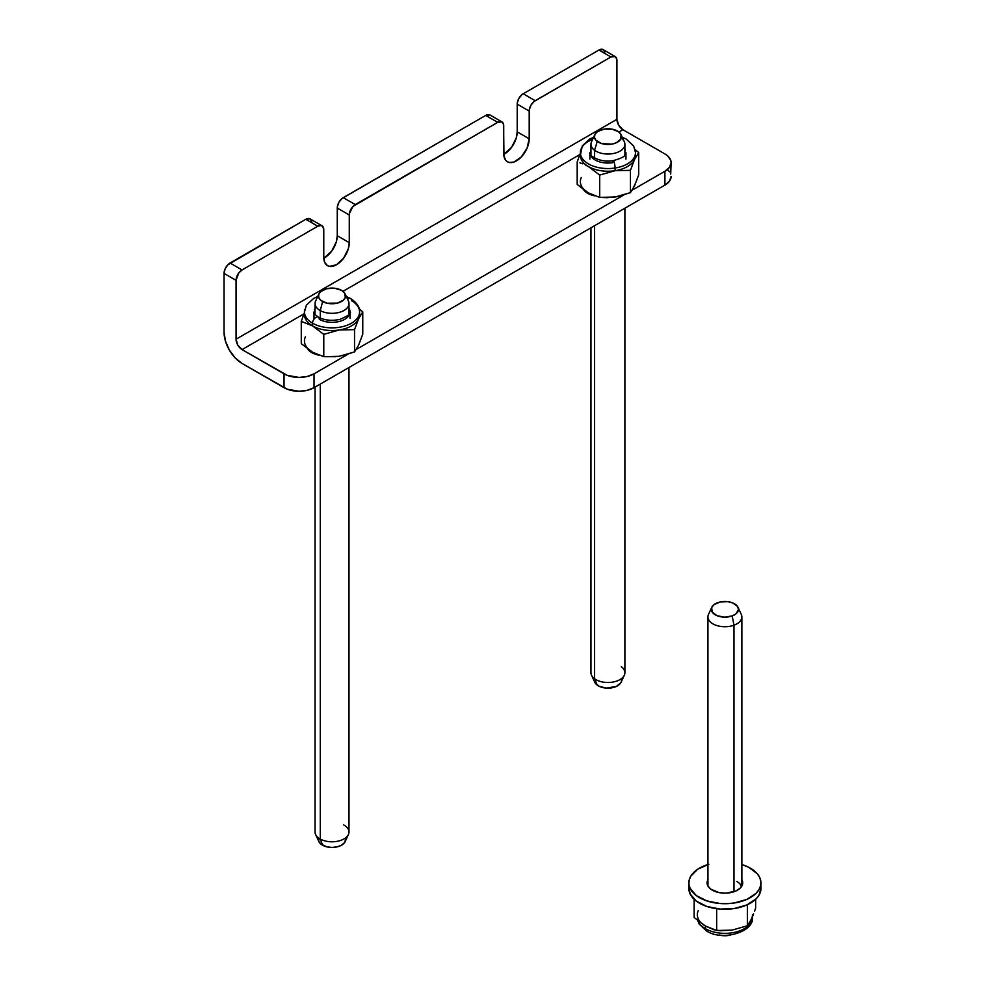 <?xml version="1.0" encoding="UTF-8"?>
<svg xmlns="http://www.w3.org/2000/svg" width="985" height="985" viewBox="0 0 985 985"><rect width="100%" height="100%" fill="white"/><g stroke="black" fill="none" stroke-linecap="round" stroke-linejoin="round"><path stroke-width="1.48" d="M318.672 355.105A18.026 10.404 180 0 1 311.777 352.63L307.714 349.022A18.026 10.404 180 0 0 311.777 352.63L318.672 355.105M594.583 195.818A18.026 10.404 180 0 1 587.688 193.331L583.625 189.723A18.026 10.404 180 0 0 587.688 193.331L594.571 195.806M615.169 56.551L603.177 49.632A8.483 4.9 120 0 0 598.929 50.05L523.207 93.772L598.929 50.05L610.934 56.97L534.03 101.504L530.964 105.173L529.327 109.667L529.204 138.786L517.211 131.867A18.026 10.404 120 0 1 503.741 154.337L511.547 147.368L516.238 138.048L517.211 131.867L517.322 102.735L518.972 98.241L522.038 94.572L523.207 93.772L535.2 100.692L610.934 56.97A8.483 4.9 -60 0 1 615.169 56.551A8.483 4.9 -60 0 1 616.93 60.442L616.93 119.308L236.055 339.209L236.055 280.331L224.051 273.411L236.055 280.331A8.483 4.9 -60 0 1 242.051 269.952L230.059 263.02A8.483 4.9 120 0 0 224.051 273.411L224.051 332.277L225.43 341.019L229.32 350.02L235.169 357.887L242.051 363.453L284.037 387.684L284.037 373.832L284.037 387.684A21.202 12.239 0 0 0 314.03 387.684L664.912 185.106L314.03 387.684L314.03 373.832L347.914 354.268L314.03 373.832A21.202 12.239 180 0 1 284.037 373.832L242.051 349.589A8.483 4.9 60 0 1 236.055 339.209L237.804 345.119L242.051 349.589L303.959 313.858L242.051 349.589L287.251 375.359L299.034 377.427L307.148 376.492L314.03 373.832L314.03 387.684L307.148 390.343L299.034 391.279L287.251 389.21L242.051 363.453A25.45 14.689 60 0 1 224.051 332.277L224.051 273.411L225.06 268.979L227.757 264.866L305.781 219.298L317.773 226.23A8.483 4.9 -60 0 1 322.021 225.811A8.483 4.9 -60 0 1 323.769 229.69L323.769 257.393A18.026 10.404 -60 0 0 327.5 265.642L327.5 265.642A18.026 10.404 -60 0 0 341.401 260.816A18.026 10.404 -60 0 0 349.269 242.679L349.269 214.976L337.264 208.044L349.269 214.976A8.483 4.9 -60 0 1 355.265 204.584L343.272 197.653A8.483 4.9 120 0 0 337.264 208.044L337.264 235.747L349.269 242.679L337.264 235.747A18.026 10.404 120 0 1 323.794 258.218L331.6 251.261L336.304 241.941L337.264 235.747L337.387 206.628L339.025 202.134L342.09 198.465L485.716 115.417L343.272 197.653L355.265 204.584L497.721 122.337L485.716 115.417L489.964 114.986A8.483 4.9 120 0 0 485.716 115.417L497.721 122.337L352.962 206.431L349.379 213.548L349.269 242.679L348.296 248.873L343.605 258.181L336.513 264.756L329.433 266.356L327.5 265.642L324.742 262.466L323.769 257.393L323.769 229.69L322.76 226.427L321.11 225.466L317.773 226.23L305.781 219.298L230.059 263.02L242.051 269.952L317.773 226.23L242.051 269.952L238.715 273.042L236.055 280.331L236.055 339.209L616.93 119.308L616.819 59.149L615.169 56.551L610.934 56.97L598.929 50.05L603.177 49.632L604.815 52.23M322.021 225.811L310.016 218.879A8.483 4.9 120 0 0 305.781 219.298L310.016 218.879L311.666 221.477M529.204 138.786L527.061 148.206L521.336 156.923L513.973 162.02L509.38 162.476L507.447 161.762L505.859 160.444L503.963 156.233L503.606 124.516L501.956 121.918L497.721 122.337A8.483 4.9 -60 0 1 501.956 121.918A8.483 4.9 -60 0 1 503.717 125.797L503.717 153.5A18.026 10.404 -60 0 0 507.447 161.762L507.447 161.762A18.026 10.404 -60 0 0 521.336 156.923A18.026 10.404 -60 0 0 529.204 138.786L517.211 131.867L517.211 104.151L529.204 111.083L529.204 138.786M622.926 129.7L618.912 132.015L622.926 129.7L664.912 153.943L622.926 129.7A8.483 4.9 -120 0 1 616.93 119.308L618.691 125.218L622.926 129.7M579.869 154.559L343.002 291.314L579.869 154.559M356.299 349.429L623.825 194.981L356.299 349.429M632.21 190.13L664.912 171.255L669.505 167.278L671.13 162.599L670.711 160.21L667.547 155.79L664.912 153.943A21.202 12.239 180 0 1 671.13 162.599A21.202 12.239 180 0 1 664.912 171.255L632.21 190.13M664.912 185.106L664.912 171.255L664.912 185.106A21.202 12.239 0 0 0 671.13 176.45L669.505 181.129L664.912 185.106M667.547 169.642L669.505 171.759M670.711 174.062L671.13 162.599M311.777 351.756L311.063 352.187A18.026 10.404 0 0 1 311.777 351.756L311.777 351.756M587.7 192.457L586.986 192.9A18.026 10.404 0 0 1 587.688 192.469L587.688 192.457M517.211 104.151L529.204 111.083A8.483 4.9 -60 0 1 535.2 100.692L523.207 93.772A8.483 4.9 120 0 0 517.211 104.151M708.018 879.605L707.23 881.563L707.686 885.564L710.776 889.159L719.185 892.644L726.068 893.161L735.746 891.056L740.326 888.027L742.555 884.234L741.865 879.765A17.816 10.281 180 0 1 742.665 882.215L742.665 883.582L742.665 882.215A17.816 10.281 180 0 1 742.702 882.892A17.816 10.281 180 0 1 725.489 893.173A17.816 10.281 180 0 1 707.119 883.582A17.816 10.281 180 0 1 707.082 882.892A17.816 10.281 180 0 1 707.932 879.765M688.847 882.892L688.847 888.433A36.051 20.808 0 0 0 688.921 889.812L688.921 884.271A36.051 20.808 180 0 1 688.847 882.892A36.051 20.808 180 0 1 707.932 864.534M708.917 864.239L697.774 869.189L690.744 876.219L689.143 880.196L688.921 884.271L690.079 888.298L696.309 895.587L706.898 900.93L720.22 903.54L727.287 903.664L734.256 902.999L746.864 899.404L756.135 893.284L759.041 889.566L760.642 885.601L760.863 881.513L759.706 877.5L757.219 873.67L748.637 867.243L741.865 864.534A36.051 20.808 180 0 1 760.863 881.513A36.051 20.808 180 0 1 760.949 882.892A36.051 20.808 180 0 1 726.093 903.701A36.051 20.808 180 0 1 688.921 884.271L688.921 889.812A36.051 20.808 0 0 0 726.093 909.241A36.051 20.808 0 0 0 760.949 888.433L760.949 882.892M688.921 887.054L690.079 893.838L696.309 901.127L706.898 906.471L720.22 909.081L734.256 908.539L746.864 904.944L756.135 898.825L759.041 895.106L760.949 888.347M580.411 153.512A27.568 15.92 0 0 0 615.071 168.016A4.777 1.01 -98.8 0 0 614.381 163.054A4.777 1.01 -98.8 0 0 613.089 160.641A4.777 1.01 81.2 0 1 614.381 163.054A4.777 1.01 81.2 0 1 615.071 168.016A27.568 15.92 180 0 1 580.362 152.638A27.568 15.92 180 0 1 592.601 139.414M593.61 137.223L589.806 138.983L582.32 145.829L580.362 155.322A27.568 15.92 0 0 0 588.439 166.576L599.693 175.084L615.071 170.7L615.071 168.016L615.071 170.7A27.568 15.92 180 0 1 588.439 166.576A27.568 15.92 0 0 0 615.071 170.7L630.437 170.331L634.562 159.447A27.568 15.92 180 0 1 615.071 170.7A27.568 15.92 0 0 0 634.562 159.447L638.686 152.577L635.091 149.461L638.686 152.577L638.686 174.874L634.562 185.759L630.437 192.629L615.071 197.012L599.693 197.382L588.439 192.9L577.185 184.392L586.063 191.336M581.298 177.522A27.568 15.92 0 0 0 588.439 192.9L599.693 197.382L607.265 197.677L618.949 196.274L630.437 192.629L630.437 170.331L615.071 170.7L599.693 175.084L599.693 197.382L599.693 175.084L588.439 166.576A27.568 15.92 180 0 1 580.461 153.98M585.57 165.061L588.439 166.576L585.57 165.061M579.956 162.857L582.751 163.83L579.956 162.857M578.195 159.065L577.185 162.094L577.185 184.392L577.185 162.094L579.217 156.233L578.195 159.065M580.251 153.598L579.217 156.233L580.251 153.598M635.399 153.98A27.568 15.92 180 0 1 634.562 159.447A27.568 15.92 0 0 0 635.497 155.322L635.497 152.638A27.568 15.92 180 0 1 615.071 168.016A27.568 15.92 0 0 0 635.46 151.764M591.148 194.267L588.439 192.9M635.263 183.715L633.404 187.729M618.481 196.347L615.071 197.012M612.596 162.685A4.777 1.01 81.2 0 1 613.089 160.641C599.606 163.227 587.725 154.67 589.904 152.638L589.904 159.127L589.904 152.638A18.026 10.404 180 0 0 612.596 162.685A18.026 10.404 180 0 1 589.904 152.638M630.437 192.629L634.562 185.759L638.686 174.874L638.686 152.577L634.562 159.447L630.437 170.331L630.437 192.629M625.34 149.942L624.896 149.117M315.052 387.093L315.052 832.005A16.967 9.801 0 0 0 320.273 839.06L322.624 845.265A13.568 7.831 0 0 0 345.132 841.633L348.419 834.517A16.967 9.801 180 0 1 320.273 839.06L320.273 384.076L320.273 839.06A16.967 9.801 0 0 0 338.668 841.005A16.967 9.801 0 0 0 348.986 832.005L348.986 367.504M343.765 824.938A16.967 9.801 180 0 1 348.419 834.517M348.986 314.474L348.986 303.528A16.967 9.801 180 0 1 338.668 312.541A16.967 9.801 180 0 1 320.273 310.595L320.273 318.106L320.273 310.595A16.967 9.801 0 0 0 340.638 311.962A16.967 9.801 0 0 0 348.419 301.004L345.132 293.899A13.568 7.831 180 0 1 338.914 302.666A13.568 7.831 180 0 1 322.624 301.57L320.273 310.595A16.967 9.801 180 0 1 315.052 303.528L315.052 314.474M318.906 293.899L315.631 301.004A16.967 9.801 0 0 0 320.273 310.595L322.624 301.57A13.568 7.831 180 0 1 318.906 293.899A13.568 7.831 180 0 1 341.413 290.267A13.568 7.831 180 0 1 345.132 293.899M341.413 290.267L334.395 288.199L326.564 288.74L320.581 291.695L318.66 294.552L318.771 297.605L320.888 300.4L327.082 303.22L337.473 303.097L343.457 300.142L345.378 297.285L344.454 292.767L341.413 290.267M320.273 839.06A16.967 9.801 180 0 1 315.631 834.517L318.906 841.633A13.568 7.831 0 0 0 322.624 845.265L320.273 839.06M318.66 838.235L318.771 841.301L320.888 844.096L327.082 846.915L332.302 847.445L337.473 846.792L341.807 845.032L344.664 842.458L345.587 839.454M590.963 227.794L590.963 672.706A16.967 9.801 0 0 0 594.571 678.739L597.242 685.141A13.568 7.831 0 0 0 610.651 687.998A13.568 7.831 0 0 0 621.042 682.334L624.33 675.23A16.967 9.801 180 0 1 611.328 682.297A16.967 9.801 180 0 1 594.571 678.739L594.571 225.725L594.571 678.739A16.967 9.801 0 0 0 613.458 681.965A16.967 9.801 0 0 0 624.896 672.706L624.896 208.204M621.301 666.673A16.967 9.801 180 0 1 624.33 675.23M621.301 138.208A16.967 9.801 180 0 1 624.896 144.229A16.967 9.801 180 0 1 613.458 153.5A16.967 9.801 180 0 1 594.571 150.262L594.571 158.019L594.571 150.262A16.967 9.801 0 0 0 615.49 153.007A16.967 9.801 0 0 0 624.33 141.717L621.042 134.6A13.568 7.831 180 0 1 613.975 143.638A13.568 7.831 180 0 1 597.242 141.446L594.571 150.262A16.967 9.801 180 0 1 590.963 144.229L590.963 155.187M594.817 134.6L591.542 141.717A16.967 9.801 0 0 0 594.571 150.262L597.242 141.446A13.568 7.831 180 0 1 594.817 134.6A13.568 7.831 180 0 1 605.221 128.949A13.568 7.831 180 0 1 618.629 131.793A13.568 7.831 180 0 1 621.042 134.6M618.629 131.793L612.178 129.183L604.298 129.072L597.649 131.51L595.038 134.169L594.398 137.198L595.814 140.153L601.256 143.441L611.562 144.167L616.29 142.8L620.821 139.07L621.006 134.526L618.629 131.793M594.571 678.739A16.967 9.801 180 0 1 591.542 675.23L594.817 682.334A13.568 7.831 0 0 0 597.242 685.141L594.571 678.739M594.817 682.322L599.077 686.25L606.28 688.096L616.29 686.483L620.821 682.765M621.4 681.263L621.461 679.736M594.46 679.367L594.398 680.894M347.89 307A18.026 10.404 180 0 1 350.044 311.937A18.026 10.404 180 0 0 347.89 307A18.026 10.404 180 0 1 349.884 313.328M304.697 309.795A27.568 15.92 0 0 0 312.528 323.191A27.568 15.92 180 0 1 304.451 311.937L304.451 314.621A27.568 15.92 0 0 0 312.528 325.875L301.275 321.381L304.451 312.639L301.275 321.381L312.528 325.875L323.782 334.383L339.16 329.987A27.568 15.92 180 0 1 312.528 325.875L312.528 323.191L312.528 325.875A27.568 15.92 0 0 0 339.16 329.987A27.568 15.92 0 0 0 358.651 318.734A27.568 15.92 0 0 0 359.587 314.621L359.587 311.937C359.894 307.197 356.878 302.715 350.525 298.492A4.777 2.758 120 0 0 347.545 299.132A4.777 2.758 -60 0 1 350.549 298.504A4.777 2.758 -60 0 1 351.51 300.684A27.568 15.92 180 0 1 359.587 311.937A27.568 15.92 180 0 1 342.571 326.638A27.568 15.92 180 0 1 312.528 323.191A4.777 2.758 -60 0 1 314.597 318.401A4.777 2.758 -60 0 1 318.266 317.096A4.777 2.758 120 0 0 314.621 318.377A4.777 2.758 120 0 0 312.528 323.191A27.568 15.92 0 0 0 340.835 327.02A27.568 15.92 0 0 0 359.34 314.067M359.353 343.014L362.763 334.174L362.763 311.876L359.18 308.761L362.763 311.876L358.651 318.734A27.568 15.92 180 0 1 339.16 329.987L354.526 329.63L358.651 318.734L362.763 311.876L362.763 334.174L358.651 345.058L354.526 351.928L339.16 356.311L323.782 356.681L312.528 352.187L301.275 343.679L312.516 352.187M305.387 336.821A27.568 15.92 0 0 0 312.528 352.187L323.782 356.681L335.614 356.718M358.651 318.734L354.526 329.63L339.16 329.987L323.782 334.383L312.528 325.875A27.568 15.92 180 0 1 304.55 313.279M342.571 355.647L354.526 351.928L354.526 329.63L354.526 351.928L357.493 347.028M315.237 353.566L312.528 352.187M350.044 311.937L350.044 318.426L350.044 311.937C351.817 313.304 348.382 315.803 339.726 319.435C331.514 321.098 324.373 320.322 318.29 317.108A4.777 2.758 -60 0 1 319.275 319.288A18.026 10.404 180 0 0 338.914 321.553A18.026 10.404 180 0 0 350.044 311.937A18.026 10.404 180 0 1 338.914 321.553A18.026 10.404 180 0 1 319.275 319.288M323.782 334.383L323.782 356.681L323.782 334.383M301.275 321.381L301.275 343.679L301.275 321.381M349.7 309.906L348.678 307.948M315.372 307.948L314.338 309.906M719.013 934.974A13.568 7.831 0 0 0 730.771 934.974L724.578 935.75L719.013 934.974M711.773 607.302L708.498 614.406A16.967 9.801 0 0 0 714.864 624.835A16.967 9.801 0 0 0 733.985 625.204L732.175 615.933A13.568 7.831 180 0 1 716.871 615.637A13.568 7.831 180 0 1 711.773 607.302A13.568 7.831 180 0 1 717.622 602.709A13.568 7.831 180 0 1 738.011 607.302A13.568 7.831 180 0 1 732.175 615.933L733.985 625.204L733.985 891.745L733.985 625.204A16.967 9.801 180 0 1 716.723 625.512A16.967 9.801 180 0 1 707.932 616.93L707.932 886.032M741.865 886.032L741.865 616.93A16.967 9.801 180 0 1 733.985 625.204A16.967 9.801 0 0 0 741.286 614.406L738.011 607.302M732.175 615.933L736.004 613.827L738.467 609.506L737.556 606.489L732.692 602.906L727.853 601.675L719.998 602.007L713.793 604.815L711.65 607.61L712.241 612.153L717.092 615.736L724.578 617.152L732.175 615.933M752.208 919.584A27.568 15.92 180 0 1 733.702 932.524A27.568 15.92 180 0 1 705.395 928.695A4.777 2.758 120 0 0 706.368 930.874A4.777 2.758 -60 0 1 705.395 928.695A27.568 15.92 0 0 0 735.45 932.142A27.568 15.92 0 0 0 752.466 917.441A27.568 15.92 0 0 0 752.442 916.789M752.466 914.757A27.568 15.92 180 0 1 751.518 918.882L747.406 925.74L732.027 930.135L720.441 930.751L713.903 929.741L705.395 926.011L705.395 928.695L705.395 926.011L694.142 917.503L705.395 926.011A27.568 15.92 180 0 1 697.331 914.757M752.577 916.481L753.611 913.846L752.577 916.481M754.633 911.002L755.643 907.985L754.633 911.002M698.266 910.633A27.568 15.92 0 0 0 705.395 926.011L716.661 930.505L716.661 908.699L716.661 930.505L732.027 930.135L747.406 925.74L747.406 904.698L747.406 925.74L751.518 918.882M736.891 881.513A16.967 9.801 180 0 1 741.545 886.549M697.946 920.79A27.568 15.92 0 0 0 705.395 928.695M694.142 899.305L694.142 917.503L694.142 899.305M755.643 907.985L755.643 899.305L755.643 907.985M501.956 121.918L489.964 114.986M625.955 152.638L625.955 159.127L625.955 152.638C625.007 153.746 628.147 156.627 613.101 160.641M622.249 137.223L626.226 139.082L633.663 146.051L635.497 152.638M624.896 144.229L624.896 155.187M313.993 311.937L313.993 318.426L313.993 311.937C313.316 312.688 314.744 314.412 318.29 317.108M350.525 298.492L346.338 296.522M317.699 296.522L313.759 298.356L306.384 305.19L304.451 311.937M752.466 916.739L752.466 917.441C754.424 931.773 722.276 941.697 706.393 930.874L699.19 924.078L697.737 920.618"/></g></svg>
